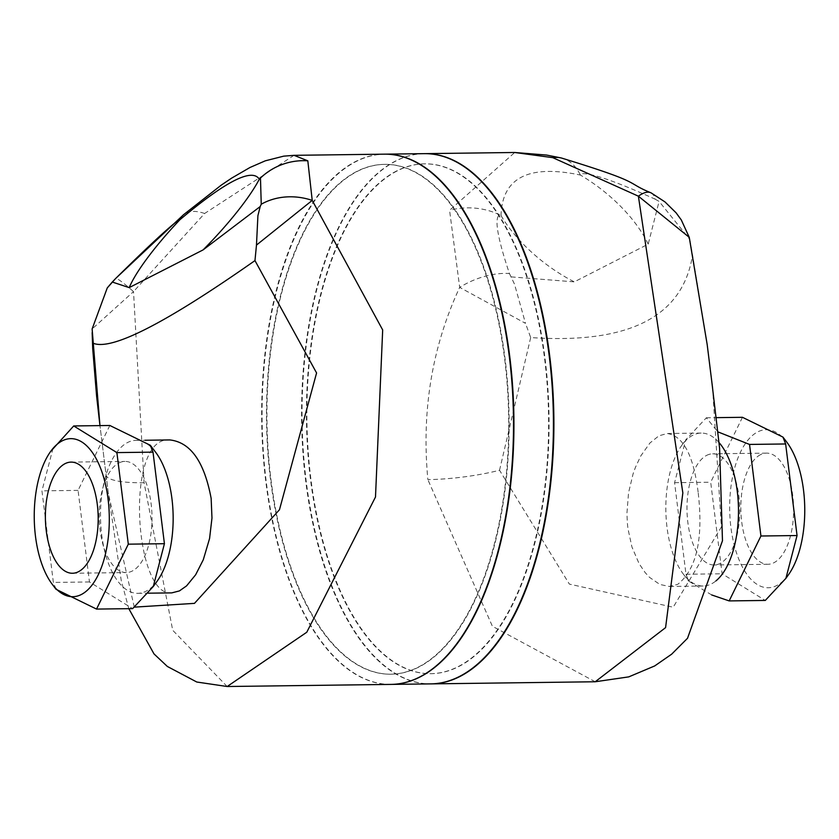 <?xml version="1.0" encoding="UTF-8"?>
<svg xmlns="http://www.w3.org/2000/svg" width="839" height="839" viewBox="0 0 839 839"><rect width="100%" height="100%" fill="white"/><g stroke="black" fill="none" stroke-linecap="round" stroke-linejoin="round"><path stroke-width="0.63" stroke-dasharray="4.2 3.15" d="M118.886 462.971A55.573 26.397 89.3 0 1 124.906 461.419A55.573 26.397 89.3 0 1 152.006 516.646A55.573 26.397 89.3 0 1 126.332 572.565A55.573 26.397 89.3 0 1 99.484 523.725A55.573 26.397 89.3 0 1 118.886 462.971M109.836 425.478L78.069 490.385L89.469 581.962L132.646 608.621M155.603 452.211A76.485 36.318 -90.7 0 0 135.876 440.37A76.485 36.318 -90.7 0 0 100.512 517.285A76.485 36.318 -90.7 0 0 137.827 593.32A76.485 36.318 -90.7 0 0 146.091 591.191A76.485 36.318 -90.7 0 0 157.271 580.976M56.056 589.303L53.36 582.423L41.95 490.857L53.088 448.057M89.469 581.962L53.36 582.423M171.764 592.879C134.261 597.882 124.308 435.556 169.782 439.94M78.069 490.385L41.95 490.857M760.491 454.675A55.573 26.397 -90.7 0 0 741.089 515.419A55.573 26.397 -90.7 0 0 767.926 564.28A55.573 26.397 -90.7 0 0 793.61 508.382A55.573 26.397 -90.7 0 0 766.5 453.133A55.573 26.397 -90.7 0 0 760.491 454.675M706.648 455.378A55.573 26.397 89.3 0 1 712.668 453.826A55.573 26.397 89.3 0 1 739.778 509.074A55.573 26.397 89.3 0 1 714.083 564.972A55.573 26.397 89.3 0 1 687.246 516.111A55.573 26.397 89.3 0 1 706.648 455.378M711.671 594.935L688.683 581.123L685.987 574.254L674.577 482.687L685.715 439.888L706.354 417.77L717.848 431.854M719.013 442.541A76.485 36.318 -90.7 0 0 701.173 433.071A76.485 36.318 -90.7 0 0 681.729 445.415A76.485 36.318 -90.7 0 0 683.397 574.18A76.485 36.318 -90.7 0 0 703.155 586.021A76.485 36.318 -90.7 0 0 711.42 583.892A76.485 36.318 -90.7 0 0 715.971 580.882M788.335 574.967A79.034 37.535 89.3 0 1 776.788 585.528A79.034 37.535 89.3 0 1 730.056 495.828A79.034 37.535 89.3 0 1 786.615 441.912M742.463 417.308L710.696 482.215L722.106 573.782L765.283 600.441M706.354 417.77L716.202 417.644M674.577 482.687L710.696 482.215M685.987 574.254L722.106 573.782M698.121 492.115C693.507 455.388 683.208 435.85 667.236 433.511L658.93 435.798L649.921 443.013L640.765 455.965L635.385 467.459L633.12 473.741L628.537 492.818L626.943 513.174L627.289 522.288L627.918 528.476L631.924 546.944L639.066 563.588L645.222 572.68L649.533 577.358L659.853 584.447L669.218 586.461L677.776 584.322C696.737 569.052 703.512 538.313 698.121 492.115M294.028 155.33L204.622 213.484L133.527 291.594A61.184 4.258 44.6 0 0 115.614 278.517M227.17 686.512L172.708 630.257L144.088 482.74L133.527 291.594L92.133 328.951M134.282 607.142L108.357 493.447L99.967 425.604L108.357 493.447L121.246 580.557L128.807 608.663M391.005 684.404A265.134 125.913 89.3 0 1 269.759 507.731A265.134 125.913 89.3 0 1 306.906 212.162A265.134 125.913 89.3 0 1 384.157 154.166M356.711 171.471A254.941 121.068 -90.7 0 0 267.693 450.071A254.941 121.068 -90.7 0 0 390.796 674.199A254.941 121.068 -90.7 0 0 508.644 417.812A254.941 121.068 -90.7 0 0 384.293 164.371A254.941 121.068 -90.7 0 0 356.711 171.471M650.98 192.813L651.085 192.865A61.184 18.815 -62.5 0 1 655.091 199.147C613.729 180.385 588.642 171.985 579.833 173.935L580.399 175.057C528.591 164.182 502.131 177.69 501.019 215.571L499.635 214.868C494.098 217.888 497.359 237.427 509.42 273.504A61.184 38.636 -26 0 0 459.688 287.378L449.568 210.316L514.737 152.488M689.259 237.353L689.826 239.482L659.087 201.402L655.091 199.147M509.42 273.504L514.527 284.211L525.487 323.351L459.688 287.378C432.022 346.864 421.419 410.942 427.869 479.625A71.378 14.399 172.8 0 0 499.53 470.26L569.366 584.101L673.193 607.226L721.372 527.018L712.605 388.163M595.218 681.761L492.388 626.261L427.869 479.625M707.183 344.567L692.553 254.941C682.925 316.743 628.967 344.273 530.688 337.551L525.487 323.351M689.826 239.482L692.553 254.941M424.314 153.652A265.134 125.913 -90.7 0 0 395.861 161.036A265.134 125.913 -90.7 0 0 306.204 481.198A265.134 125.913 -90.7 0 0 431.162 683.879M530.688 337.551L499.53 470.26M511.192 276.891L574.296 281.862L648.201 244.149L659.087 201.402M501.019 215.571A97.345 46.533 -142.3 0 0 574.296 281.862M648.201 244.149A97.345 46.533 -142.3 0 0 580.399 175.057M397.099 170.946A254.941 121.068 -90.7 0 0 308.081 449.631A254.941 121.068 -90.7 0 0 431.256 673.686A254.941 121.068 -90.7 0 0 549.021 417.203A254.941 121.068 -90.7 0 0 424.67 163.846A254.941 121.068 -90.7 0 0 397.099 170.946M357.162 171.46A254.941 121.068 89.3 0 1 384.744 164.36A254.941 121.068 89.3 0 1 509.095 417.801A254.941 121.068 89.3 0 1 391.247 674.199A254.941 121.068 89.3 0 1 268.144 450.071A254.941 121.068 89.3 0 1 357.162 171.46M396.648 170.957A254.941 121.068 -90.7 0 0 307.63 449.641A254.941 121.068 -90.7 0 0 430.806 673.686A254.941 121.068 -90.7 0 0 548.57 417.203A254.941 121.068 -90.7 0 0 424.219 163.857A254.941 121.068 -90.7 0 0 396.648 170.957M391.226 684.393A265.134 125.913 89.3 0 1 262.125 420.905A265.134 125.913 89.3 0 1 384.377 154.166M424.083 153.652A265.134 125.913 -90.7 0 0 301.61 420.391A265.134 125.913 -90.7 0 0 430.942 683.879M204.622 213.484A61.184 27.593 49.5 0 0 183.783 214.522M144.088 482.74A71.378 14.273 -7.1 0 1 106.05 474.947M499.635 214.868A61.184 50.256 -0.7 0 0 449.568 210.316M560.934 157.9L561.375 158.005A61.184 37.189 -77 0 1 579.833 173.935M72.5 573.257L126.332 572.565M71.063 462.111L124.906 461.419M135.845 440.37L144.937 440.255M137.827 593.32L148 593.194M767.937 564.28L714.094 564.972M766.5 453.133L712.668 453.826M683.397 574.18L688.683 581.123M681.729 445.415L685.715 439.888M701.173 433.071L667.236 433.511M703.155 586.021L669.218 586.461M92.154 332.737L92.133 331.94M711.808 381.714L711.703 380.906M707.392 346.234L707.183 344.609"/><path stroke-width="1.26" d="M65.054 463.663A55.573 26.397 89.3 0 1 71.063 462.111A55.573 26.397 89.3 0 1 98.173 517.348A55.573 26.397 89.3 0 1 72.5 573.257A55.573 26.397 89.3 0 1 45.642 524.417A55.573 26.397 89.3 0 1 65.054 463.663M96.537 609.083L132.646 608.621L153.285 586.503L164.423 543.703L153.013 452.137L150.317 445.268L109.836 425.478L73.717 425.95L116.894 452.599L128.304 544.175L96.537 609.083L56.056 589.303L52.385 584.479A79.034 37.535 -90.7 0 0 81.352 594.505A79.034 37.535 -90.7 0 0 105.945 486.463A79.034 37.535 -90.7 0 0 50.676 451.403A79.034 37.535 -90.7 0 0 52.385 584.479M153.285 586.503L157.271 580.976A76.485 36.318 -90.7 0 0 171.964 498.911A76.485 36.318 -90.7 0 0 155.603 452.211L150.317 445.268M50.665 451.413L73.717 425.95M164.423 543.703L128.304 544.175M144.937 440.255L169.782 439.93C190.516 442.216 204.297 461.702 211.145 498.408L211.973 518.03L209.572 538.544L203.29 559.76L195.655 574.757L186.604 585.853L179.42 590.918L171.764 592.879L148 593.194M153.013 452.137L116.894 452.599M717.848 431.854L749.531 444.429L760.931 536.006L729.164 600.913L711.671 594.935M715.971 580.882A76.485 36.318 -90.7 0 0 738.456 514.685A76.485 36.318 -90.7 0 0 719.013 442.541M729.164 600.913L765.283 600.441L785.912 578.333L797.05 535.534L785.64 443.967L782.944 437.088L742.463 417.308L716.202 417.644M782.944 437.088L786.615 441.912A79.034 37.535 89.3 0 1 788.335 574.967L785.912 578.333M749.531 444.429L785.64 443.967M760.931 536.006L797.05 535.534M180.259 219L179.934 219.713A97.345 18.846 -46.2 0 0 129.196 287.62L112.279 282.04L115.572 278.59C150.38 244.222 171.953 224.359 180.259 219A61.184 27.593 49.5 0 1 183.542 214.721L115.614 278.517A61.184 4.258 44.6 0 0 115.572 278.59M261.244 204.234L260.184 206.562L203.101 249.896A97.345 18.846 -46.2 0 0 259.314 179.2L260.468 178.057L261.244 204.234A61.184 53.182 23.5 0 1 312.223 200.395L307.819 160.815L294.028 155.33L283.729 156.148L265.302 160.815L250.012 167.475L231.648 178.12L221.213 185.167L183.542 214.721A61.184 27.593 49.5 0 1 183.783 214.522M260.184 206.562L257.909 215.686L256.472 245.082L312.223 200.395L382.678 329.947L375.494 497.013L306.77 632.249L227.17 686.512L196.777 682.023L167.37 666.47L154.009 653.917L128.807 608.663M92.154 332.737L92.71 348.709L96.621 396.344L99.956 425.604L92.133 328.951L107.277 287.903L112.279 282.04M203.101 249.896L129.196 287.62M93.108 343.203C111.43 350.943 165.388 323.403 254.972 260.593L256.472 245.082M254.972 260.593L316.576 372.956L279.471 509.745L194.47 603.367L134.282 607.142M294.028 155.33L384.157 154.166A265.134 125.913 89.3 0 1 512.251 387.178A265.134 125.913 89.3 0 1 419.678 677.01A265.134 125.913 89.3 0 1 391.005 684.404L227.17 686.512M431.162 683.879A265.134 125.913 -90.7 0 0 431.382 683.879A265.134 125.913 -90.7 0 0 553.866 417.14A265.134 125.913 -90.7 0 0 424.534 153.652L514.664 152.488L552.765 157.648L638.385 196.179A61.184 18.815 -62.5 0 1 651.085 192.865L664.939 201.884L676.045 212.76L681.289 219.923L689.259 237.353L707.183 344.567L712.605 388.163M431.382 683.879L595.218 681.761L665.579 627.635L682.841 492.933L638.385 196.179L689.259 237.343M384.377 154.166A265.134 125.913 89.3 0 1 384.608 154.166A265.134 125.913 89.3 0 1 509.818 357.12A265.134 125.913 89.3 0 1 391.456 684.393A265.134 125.913 89.3 0 1 391.226 684.393M391.456 684.393L430.942 683.879A265.134 125.913 -90.7 0 0 549.304 356.606A265.134 125.913 -90.7 0 0 424.083 153.652L384.608 154.166M179.934 219.713C225.618 181.297 252.078 167.79 259.314 179.2M260.468 178.057A61.184 59.852 -24.8 0 1 307.819 160.815M552.765 157.648A61.184 37.189 -77 0 1 561.375 157.994L561.375 157.994C645.904 183.877 623.755 181.633 651.085 192.865M115.614 278.517L107.277 287.903M514.737 152.488L546.64 155.068L560.934 157.9M595.229 681.761L628.768 676.874L654.703 665.935L671.651 654.189L687.529 638.269L722.473 540.767L719.6 448.246L711.808 381.714M711.703 380.906L707.392 346.234"/></g></svg>
